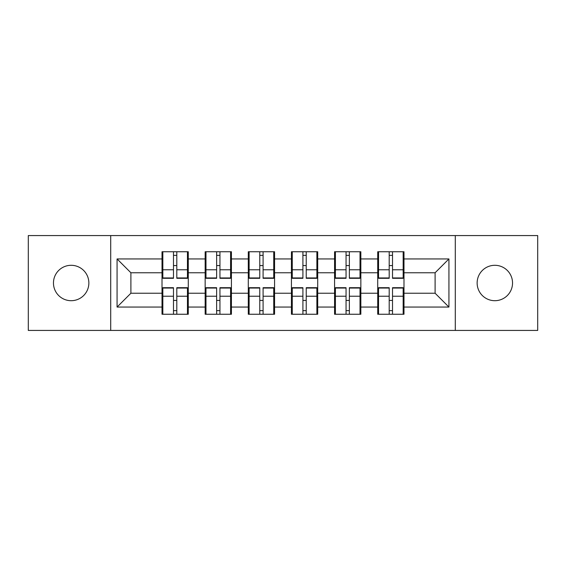 <?xml version="1.0" encoding="UTF-8"?>
<svg xmlns="http://www.w3.org/2000/svg" width="566" height="566" viewBox="0 0 566 566"><rect width="100%" height="100%" fill="white"/><g stroke="black" fill="none" stroke-linecap="round" stroke-linejoin="round"><path stroke-width="0.85" d="M494.833 300.702A17.702 17.702 0 0 1 477.138 283A17.702 17.702 0 0 1 494.833 265.298A17.702 17.702 0 0 1 512.534 283A17.702 17.702 0 0 1 494.833 300.702M71.167 300.702A17.702 17.702 0 0 1 53.466 283A17.702 17.702 0 0 1 71.167 265.298A17.702 17.702 0 0 1 88.862 283A17.702 17.702 0 0 1 71.167 300.702M455.29 330.431L537.7 330.431L537.7 235.569L455.29 235.569L455.29 330.431L110.71 330.431L110.71 235.569L28.3 235.569L28.3 330.431L110.71 330.431M403.99 300.56L403.162 300.56M378.548 300.56L377.72 300.56M377.72 265.44L378.548 265.44M403.162 265.44L403.99 265.44M403.99 261.846L403.162 261.846M378.548 261.846L377.72 261.846M377.72 304.154L378.548 304.154M403.162 304.154L403.99 304.154M360.846 300.56L360.018 300.56M335.405 300.56L334.577 300.56M334.577 265.44L335.405 265.44M360.018 265.44L360.846 265.44M360.846 261.846L360.018 261.846M335.405 261.846L334.577 261.846M334.577 304.154L335.405 304.154M360.018 304.154L360.846 304.154M317.71 300.56L316.875 300.56M292.261 300.56L291.433 300.56M291.433 265.44L292.261 265.44M316.875 265.44L317.71 265.44M317.71 261.846L316.875 261.846M292.261 261.846L291.433 261.846M291.433 304.154L292.261 304.154M316.875 304.154L317.71 304.154M274.567 300.56L273.739 300.56M249.125 300.56L248.29 300.56M248.29 265.44L249.125 265.44M273.739 265.44L274.567 265.44M274.567 261.846L273.739 261.846M249.125 261.846L248.29 261.846M248.29 304.154L249.125 304.154M273.739 304.154L274.567 304.154M231.423 300.56L230.595 300.56M205.982 300.56L205.154 300.56M205.154 265.44L205.982 265.44M230.595 265.44L231.423 265.44M231.423 261.846L230.595 261.846M205.982 261.846L205.154 261.846M205.154 304.154L205.982 304.154M230.595 304.154L231.423 304.154M455.29 235.569L110.71 235.569M435.098 293.23L435.098 272.77L403.99 272.77L403.99 293.23L435.098 293.23L448.93 307.062L448.93 258.938L403.99 258.938L403.99 251.75L377.72 251.75L377.72 272.77L360.846 272.77L360.846 293.23L377.72 293.23L377.72 272.77M448.93 307.062L403.99 307.062L403.99 314.25L377.72 314.25L377.72 307.062L360.846 307.062L360.846 314.25L334.577 314.25L334.577 307.062L317.71 307.062L317.71 314.25L291.433 314.25L291.433 307.062L274.567 307.062L274.567 314.25L248.29 314.25L248.29 307.062L231.423 307.062L231.423 314.25L205.154 314.25L205.154 307.062L188.28 307.062L188.28 314.25L162.01 314.25L162.01 307.062L117.07 307.062L117.07 258.938L162.01 258.938L162.01 272.77L130.902 272.77L130.902 293.23L162.01 293.23L162.01 272.77M377.72 258.938L360.846 258.938L360.846 251.75L334.577 251.75L334.577 258.938L317.71 258.938L317.71 251.75L291.433 251.75L291.433 258.938L274.567 258.938L274.567 251.75L248.29 251.75L248.29 258.938L231.423 258.938L231.423 251.75L205.154 251.75L205.154 258.938L188.28 258.938L188.28 251.75L162.01 251.75L162.01 258.938M377.72 293.23L377.72 307.062M360.846 293.23L360.846 307.062M360.846 258.938L360.846 272.77M317.71 293.23L334.577 293.23L334.577 272.77L317.71 272.77L317.71 307.062M334.577 293.23L334.577 307.062M334.577 258.938L334.577 272.77M317.71 258.938L317.71 272.77M274.567 293.23L291.433 293.23L291.433 272.77L274.567 272.77L274.567 307.062M291.433 293.23L291.433 307.062M291.433 258.938L291.433 272.77M274.567 258.938L274.567 272.77M231.423 293.23L248.29 293.23L248.29 272.77L231.423 272.77L231.423 307.062M248.29 293.23L248.29 307.062M248.29 258.938L248.29 272.77M231.423 258.938L231.423 272.77M188.28 293.23L205.154 293.23L205.154 272.77L188.28 272.77L188.28 307.062M205.154 293.23L205.154 307.062M205.154 258.938L205.154 272.77M188.28 258.938L188.28 272.77M188.28 300.56L187.452 300.56M162.838 300.56L162.01 300.56M162.01 265.44L162.838 265.44M187.452 265.44L188.28 265.44M188.28 261.846L187.452 261.846M162.838 261.846L162.01 261.846M162.01 304.154L162.838 304.154M187.452 304.154L188.28 304.154M162.01 293.23L162.01 307.062M130.902 293.23L117.07 307.062M117.07 258.938L130.902 272.77M403.99 293.23L403.99 307.062M403.99 258.938L403.99 272.77M448.93 258.938L435.098 272.77M187.452 251.75L187.452 278.302L176.804 278.302L176.804 251.75M173.486 251.75L173.486 278.302L162.838 278.302L162.838 251.75M173.486 255.344L176.804 255.344M176.804 265.574L173.486 265.574M162.838 314.25L162.838 287.698L173.486 287.698L173.486 314.25M176.804 314.25L176.804 287.698L187.452 287.698L187.452 314.25M176.804 310.656L173.486 310.656M173.486 300.426L176.804 300.426M230.595 251.75L230.595 278.302L219.948 278.302L219.948 251.75M216.629 251.75L216.629 278.302L205.982 278.302L205.982 251.75M216.629 255.344L219.948 255.344M219.948 265.574L216.629 265.574M273.739 251.75L273.739 278.302L263.091 278.302L263.091 251.75M259.773 251.75L259.773 278.302L249.125 278.302L249.125 251.75M259.773 255.344L263.091 255.344M263.091 265.574L259.773 265.574M316.875 251.75L316.875 278.302L306.227 278.302L306.227 251.75M302.909 251.75L302.909 278.302L292.261 278.302L292.261 251.75M302.909 255.344L306.227 255.344M306.227 265.574L302.909 265.574M360.018 251.75L360.018 278.302L349.371 278.302L349.371 251.75M346.052 251.75L346.052 278.302L335.405 278.302L335.405 251.75M346.052 255.344L349.371 255.344M349.371 265.574L346.052 265.574M403.162 251.75L403.162 278.302L392.514 278.302L392.514 251.75M389.196 251.75L389.196 278.302L378.548 278.302L378.548 251.75M389.196 255.344L392.514 255.344M392.514 265.574L389.196 265.574M205.982 314.25L205.982 287.698L216.629 287.698L216.629 314.25M219.948 314.25L219.948 287.698L230.595 287.698L230.595 314.25M219.948 310.656L216.629 310.656M216.629 300.426L219.948 300.426M249.125 314.25L249.125 287.698L259.773 287.698L259.773 314.25M263.091 314.25L263.091 287.698L273.739 287.698L273.739 314.25M263.091 310.656L259.773 310.656M259.773 300.426L263.091 300.426M292.261 314.25L292.261 287.698L302.909 287.698L302.909 314.25M306.227 314.25L306.227 287.698L316.875 287.698L316.875 314.25M306.227 310.656L302.909 310.656M302.909 300.426L306.227 300.426M335.405 314.25L335.405 287.698L346.052 287.698L346.052 314.25M349.371 314.25L349.371 287.698L360.018 287.698L360.018 314.25M349.371 310.656L346.052 310.656M346.052 300.426L349.371 300.426M378.548 314.25L378.548 287.698L389.196 287.698L389.196 314.25M392.514 314.25L392.514 287.698L403.162 287.698L403.162 314.25M392.514 310.656L389.196 310.656M389.196 300.426L392.514 300.426M173.486 269.77L162.838 269.77M173.486 277.948L162.838 277.948M187.452 269.77L176.804 269.77M187.452 277.948L176.804 277.948M176.804 296.23L187.452 296.23M176.804 288.052L187.452 288.052M162.838 296.23L173.486 296.23M162.838 288.052L173.486 288.052M216.629 269.77L205.982 269.77M216.629 277.948L205.982 277.948M230.595 269.77L219.948 269.77M230.595 277.948L219.948 277.948M259.773 269.77L249.125 269.77M259.773 277.948L249.125 277.948M273.739 269.77L263.091 269.77M273.739 277.948L263.091 277.948M302.909 269.77L292.261 269.77M302.909 277.948L292.261 277.948M316.875 269.77L306.227 269.77M316.875 277.948L306.227 277.948M346.052 269.77L335.405 269.77M346.052 277.948L335.405 277.948M360.018 269.77L349.371 269.77M360.018 277.948L349.371 277.948M389.196 269.77L378.548 269.77M389.196 277.948L378.548 277.948M403.162 269.77L392.514 269.77M403.162 277.948L392.514 277.948M219.948 296.23L230.595 296.23M219.948 288.052L230.595 288.052M205.982 296.23L216.629 296.23M205.982 288.052L216.629 288.052M263.091 296.23L273.739 296.23M263.091 288.052L273.739 288.052M249.125 296.23L259.773 296.23M249.125 288.052L259.773 288.052M306.227 296.23L316.875 296.23M306.227 288.052L316.875 288.052M292.261 296.23L302.909 296.23M292.261 288.052L302.909 288.052M349.371 296.23L360.018 296.23M349.371 288.052L360.018 288.052M335.405 296.23L346.052 296.23M335.405 288.052L346.052 288.052M392.514 296.23L403.162 296.23M392.514 288.052L403.162 288.052M378.548 296.23L389.196 296.23M378.548 288.052L389.196 288.052"/></g></svg>
